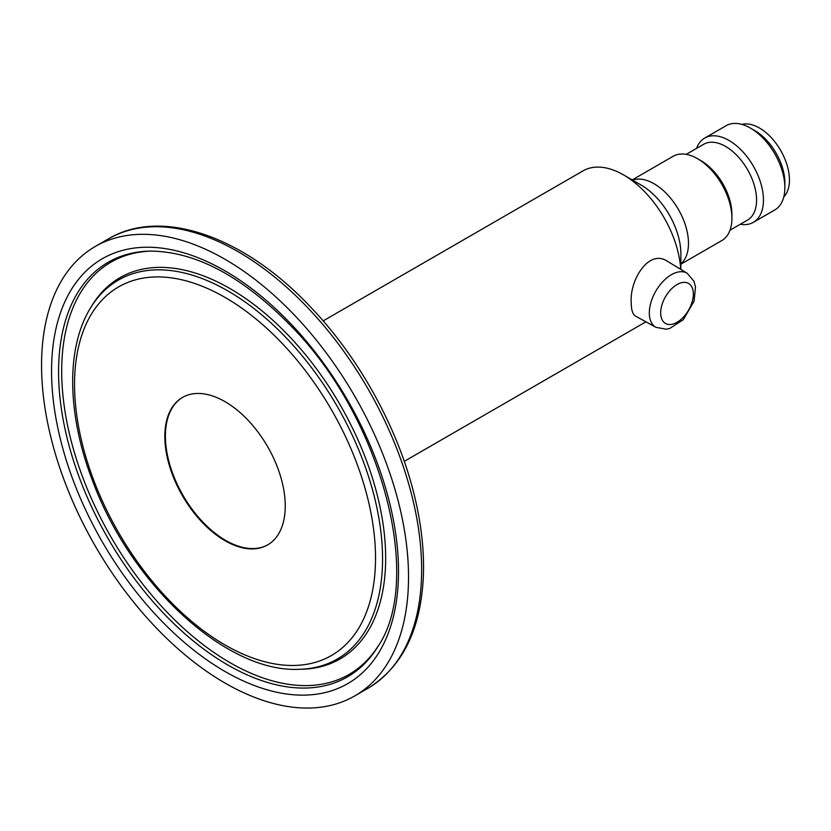 <?xml version="1.0" encoding="UTF-8"?>
<svg xmlns="http://www.w3.org/2000/svg" width="831" height="831" viewBox="0 0 831 831"><rect width="100%" height="100%" fill="white"/><g stroke="black" fill="none" stroke-linecap="round" stroke-linejoin="round"><path stroke-width="1.25" d="M680.724 269.348A81.085 46.816 -120 0 0 645.479 192.605A81.085 46.816 -120 0 0 623.541 174.905A81.085 46.816 -120 0 0 582.998 170.885L323.166 320.891M635.808 316.247L635.694 316.195C632.723 314.45 631.248 310.015 631.259 302.868C629.264 280.556 648.834 248.396 667.511 261.339L687.195 273.264L693.968 281.283L695.495 286.892L694.103 301.165L683.311 319.665L669.755 328.474L666.192 329.211L655.981 327.341A31.214 18.022 -60 0 1 649.323 312.934A31.214 18.022 -60 0 1 663.076 281.387A31.214 18.022 -60 0 1 687.195 273.264M295.254 315.977A259.49 149.819 60 0 1 354.775 695.911A259.49 149.819 60 0 1 95.295 546.092A259.49 149.819 60 0 1 95.295 246.464A259.49 149.819 60 0 1 295.254 315.977M201.995 522.117A85.146 49.154 -120 0 0 267.603 544.928A85.146 49.154 -120 0 0 248.074 420.257A85.146 49.154 -120 0 0 182.467 397.447A85.146 49.154 -120 0 0 201.995 522.117M267.894 544.752A85.146 49.154 60 0 1 183.038 495.432A85.146 49.154 60 0 1 182.747 397.28M783.768 196.989A42.454 24.504 -120 0 0 789.45 179.984A42.454 24.504 -120 0 0 773.1 139.691A42.454 24.504 -120 0 0 741.865 124.411M680.88 264.185L721.838 240.543A48.655 28.088 -120 0 0 731.914 218.273A48.655 28.088 -120 0 0 697.51 158.679A48.655 28.088 -120 0 0 673.183 156.27L632.225 179.911M623.541 174.905L641.106 185.043A56.259 32.482 -120 0 1 680.88 253.933L680.88 269.441M731.914 218.273L731.914 214.294A43.783 25.283 -120 0 0 700.948 160.663L697.51 158.679M730.002 230.208L747.495 220.111A43.783 25.283 -120 0 0 756.563 200.063A43.783 25.283 -120 0 0 737.45 155.999A43.783 25.283 -120 0 0 703.712 144.262L686.219 154.358M696.544 148.396A48.655 28.088 60 0 1 704.719 138.06A48.655 28.088 60 0 1 742.208 151.097A48.655 28.088 60 0 1 763.45 200.063A48.655 28.088 60 0 1 753.374 222.334A48.655 28.088 60 0 1 740.338 224.245M753.374 222.334L774.783 209.973A48.655 28.088 -120 0 0 784.859 187.702L784.859 182.633A42.454 24.504 -120 0 0 754.849 130.644L750.455 128.109A48.655 28.088 -120 0 0 726.128 125.699L704.719 138.06M784.859 187.702A48.655 28.088 -120 0 0 750.455 128.109M291.421 324.454A245.322 141.634 60 0 1 330.634 691.07A245.322 141.634 60 0 1 53.049 398.039A245.322 141.634 60 0 1 291.421 324.454M282.623 343.889A212.84 122.884 60 0 1 316.653 661.954A212.84 122.884 60 0 1 75.829 407.72A212.84 122.884 60 0 1 282.623 343.889M287.038 338.695A218.813 126.333 60 0 1 382.405 550.974A218.813 126.333 60 0 1 299.347 669.287C226.666 673.224 131.018 584.671 92.833 481.492C67.072 415.178 65.649 347.929 90.631 307.771A218.813 126.333 60 0 1 287.038 338.695M354.775 695.911L367.904 688.328A259.49 149.819 -120 0 0 308.384 308.405A259.49 149.819 -120 0 0 108.425 238.881L95.295 246.464M377.908 646.56A239.349 138.185 60 0 1 108.155 538.665A239.349 138.185 60 0 1 149.59 251.107C195.067 251.107 242.299 276.162 291.297 326.271C381.803 417.796 423.935 579.259 377.908 646.56M378.572 645.448A238.04 137.427 60 0 1 111.001 537.023A238.04 137.427 60 0 1 150.899 251.087M90.631 307.771L91.992 305.538A220.122 127.091 60 0 1 289.583 336.648A220.122 127.091 60 0 1 385.511 550.195A220.122 127.091 60 0 1 301.965 669.225L299.347 669.287M660.687 312.882A23.112 13.348 -60 0 1 685.201 282.384A23.112 13.348 -60 0 1 685.201 315.063A23.112 13.348 -60 0 1 660.687 312.882M680.88 263.863A48.655 28.088 -120 0 0 688.484 243.348A48.655 28.088 -120 0 0 668.934 196.23A48.655 28.088 -120 0 0 632.505 180.078M645.936 321.815L404.261 461.35M367.904 688.328C402.349 667.116 420.829 629.773 423.363 576.298C424.267 552.771 421.743 527.841 415.791 501.519C400.542 433.055 361.163 360.062 311.334 307.823C244.989 236.731 161.816 206.981 108.425 238.881M655.981 327.341L635.694 316.195"/></g></svg>
